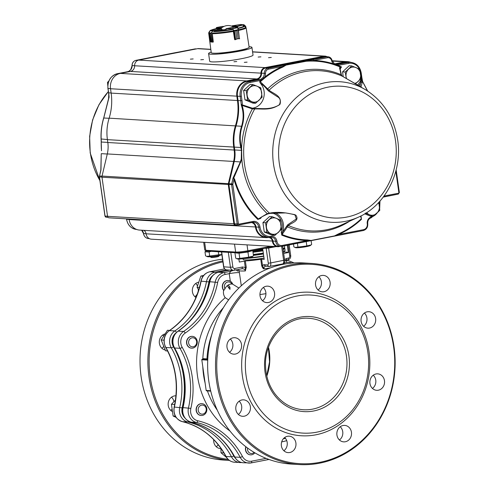<?xml version="1.0" encoding="UTF-8"?>
<svg xmlns="http://www.w3.org/2000/svg" width="489" height="489" viewBox="0 0 489 489"><rect width="100%" height="100%" fill="white"/><g stroke="black" fill="none" stroke-linecap="round" stroke-linejoin="round"><path stroke-width="0.73" d="M220.936 448.615A8.246 7.347 -86.6 0 1 220.533 448.602A8.246 7.347 -86.6 0 1 213.711 439.611M172 411.353A8.246 7.347 -86.6 0 1 168.424 401.885A8.246 7.347 -86.6 0 1 175.954 395.821M165.099 349.99A8.246 7.347 -86.6 0 1 159.304 342.337A8.246 7.347 -86.6 0 1 164.561 334.042M195.961 297.526A8.246 7.347 -86.6 0 1 192.428 289.085A8.246 7.347 -86.6 0 1 198.271 282.287M228.008 459.275A99.829 88.961 -86.6 0 1 149.151 364.238A99.829 88.961 -86.6 0 1 222.898 261.896M218.198 444.69A8.246 7.347 -86.6 0 1 216.272 446.732M171.529 397.172A8.246 7.347 -86.6 0 1 173.937 401.548M171.725 409.55A8.246 7.347 -86.6 0 1 170.74 410.412M162.684 335.032A8.246 7.347 -86.6 0 1 163.412 335.815M163.479 346.719A8.246 7.347 -86.6 0 1 161.896 348.272M195.71 283.479A8.246 7.347 -86.6 0 1 197.367 285.71M198.302 289.366A8.246 7.347 -86.6 0 1 194.922 296.713M211.077 251.309L209.121 252.055L204.97 251.811L205.997 250.985M204.97 251.811L205.539 255.796L206.639 256.364L209.689 256.04L209.121 252.055M218.308 251.737L218.748 254.812L209.689 256.04M221.853 254.561L218.748 254.812M221.878 254.702A7.531 0.764 171.9 0 1 214.359 256.309A7.531 0.764 171.9 0 1 207.409 256.67L206.639 256.364M219.292 255.454A4.774 0.483 171.9 0 1 214.86 256.419A4.774 0.483 171.9 0 1 210.337 256.731M219.42 255.429L218.724 256.34A3.857 0.391 171.9 0 1 214.977 257.232A3.857 0.391 171.9 0 1 211.132 257.422L210.209 256.737M253.657 250.447L262.746 249.029M252.819 251.01A17.897 1.809 -8.1 0 0 262.831 249.641M283.027 248.883A25.886 2.616 -8.1 0 0 283.907 248.443A25.886 2.616 -8.1 0 0 283.944 248.418M253.357 254.763A25.886 2.616 -8.1 0 0 263.363 253.375M263.4 253.644A25.886 2.616 171.9 0 1 253.394 255.032M284.519 247.923L284.531 248.027A25.886 2.616 171.9 0 1 283.064 249.158M264.036 258.088A16.718 1.687 171.9 0 1 243.119 259.414L243.021 258.718M270.668 267.801A23.356 2.359 171.9 0 1 264.029 268.932L262.514 265.6L263.724 264.708L265.594 266.199C264.439 266.438 263.919 267.349 264.029 268.932C263.204 268.803 262.422 267.721 261.664 265.668L262.514 265.6L261.609 259.219L260.759 259.286A23.356 2.359 -8.1 0 1 245.35 260.949L239.304 262.055L238.876 259.042M261.609 259.219L264.213 259.372L262.697 248.693M283.467 251.994A29.309 2.965 -8.1 0 1 288.327 252.55L283.675 253.455M245.35 260.949L246.26 267.33L245.35 270.943C244.977 269.396 243.846 268.663 241.957 268.748L242.104 268.73M238.504 269.433L239.127 270.82L241.297 285.772M278.638 264.708L278.43 265.386M288.327 252.55L287.294 245.276M278.382 264.757L278.217 265.441M277.954 265.509L277.941 264.842M239.427 272.642A7.329 0.74 171.9 0 0 229.237 273.657L230.704 271.303L233.479 270.307M234.359 270.221L241.957 268.748L242.532 266.994L245.282 267.459L245.35 270.943A23.356 2.359 -8.1 0 1 239.127 270.82L237.532 271.071L236.15 269.885M237.104 269.702L237.532 271.071L236.786 269.763M228.033 280.509A5.911 5.269 93.4 0 0 227.929 280.503L228.137 280.515A5.911 5.269 93.4 0 1 232.697 284.176L238.889 288.052M227.929 280.503A5.911 5.269 93.4 0 0 222.843 283.877A5.911 5.269 93.4 0 0 223.638 290.393L223.846 290.405A5.911 5.269 93.4 0 1 223.051 283.889A5.911 5.269 93.4 0 1 228.137 280.515M229.751 286.964A82.427 73.454 -86.6 0 0 228.522 287.636L229.971 289.372L230.007 287.41A8.246 7.347 93.4 0 0 228.088 285.081M223.638 290.393A8.246 7.347 93.4 0 0 225.221 297.673L228.62 299.861M245.845 446.732A5.911 5.269 93.4 0 0 250.362 454.831A5.911 5.269 93.4 0 0 250.46 454.831M201.841 403.676A5.911 5.269 93.4 0 0 201.737 403.669A5.911 5.269 93.4 0 0 200.557 403.749A5.911 5.269 93.4 0 0 196.12 409.923A5.911 5.269 93.4 0 0 201.034 415.479A5.911 5.269 93.4 0 0 201.138 415.479M192.263 336.359A5.911 5.269 93.4 0 0 192.159 336.353A5.911 5.269 93.4 0 0 186.847 340.32A5.911 5.269 93.4 0 0 188.711 347.086A5.911 5.269 93.4 0 0 191.456 348.156A5.911 5.269 93.4 0 0 191.56 348.162M228.522 287.636A8.246 7.347 93.4 0 0 227.214 285.723M169.652 330.393L167.452 330.264L161.217 339.989L165.545 350.79L167.635 351.016M164.017 340.161L161.217 339.989M167.58 350.913L165.545 350.79M195.105 337.434A5.911 5.269 93.4 0 0 192.366 336.365A5.911 5.269 93.4 0 0 187.055 340.332A5.911 5.269 93.4 0 0 188.919 347.098A5.911 5.269 93.4 0 0 191.664 348.168A5.911 5.269 93.4 0 0 196.969 344.201A5.911 5.269 93.4 0 0 195.105 337.434M190.258 346.016A4.542 4.046 93.4 0 0 196.657 342.716A4.542 4.046 93.4 0 0 190.985 338.186A4.542 4.046 93.4 0 0 190.258 346.016M175.453 400.106L171.443 404.275L173.112 416.005L176.126 417.404M174.707 404.47L171.443 404.275M175.331 416.139L173.112 416.005M200.765 403.761A5.911 5.269 93.4 0 0 196.327 409.935A5.911 5.269 93.4 0 0 201.242 415.491A5.911 5.269 93.4 0 0 202.422 415.412A5.911 5.269 93.4 0 0 206.859 409.238A5.911 5.269 93.4 0 0 201.945 403.682A5.911 5.269 93.4 0 0 200.765 403.761M202.849 414.091A4.542 4.046 93.4 0 0 205.356 406.714A4.542 4.046 93.4 0 0 198.436 408.058A4.542 4.046 93.4 0 0 202.849 414.091M220.949 448.358L220.985 452.728L226.462 457.404M223.901 452.906L220.985 452.728M246.01 446.86A5.911 5.269 93.4 0 0 250.564 454.843A5.911 5.269 93.4 0 0 254.842 452.82M247.593 448.046A4.542 4.046 93.4 0 0 249.439 452.887A4.542 4.046 93.4 0 0 254.146 452.404M203.668 275.429L200.863 276.071L197.067 287.245L198.705 290.008M203.063 276.206L200.863 276.071M199.469 287.385L197.067 287.245M232.697 284.176L231.853 284.017A4.542 4.046 93.4 0 0 226.291 282.618A4.542 4.046 93.4 0 0 224.958 288.871L223.846 290.405M231.988 284.023L231.853 284.017A8.246 7.347 93.4 0 0 224.958 288.871M316.676 432.19A69.151 61.62 -86.6 0 1 249.414 340.246A69.151 61.62 -86.6 0 1 354.861 319.806A69.151 61.62 -86.6 0 1 316.676 432.19M330.093 282.202A8.246 7.347 93.4 0 0 323.327 275.386A8.246 7.347 93.4 0 0 315.503 283.174A8.246 7.347 93.4 0 0 322.349 291.841A8.246 7.347 93.4 0 0 330.093 282.202M375.625 318.528A8.246 7.347 93.4 0 0 368.859 311.707A8.246 7.347 93.4 0 0 361.035 319.5A8.246 7.347 93.4 0 0 367.881 328.168A8.246 7.347 93.4 0 0 375.625 318.528M384.47 380.668A8.246 7.347 93.4 0 0 377.704 373.847A8.246 7.347 93.4 0 0 369.88 381.64A8.246 7.347 93.4 0 0 376.719 390.308A8.246 7.347 93.4 0 0 384.47 380.668M351.444 432.221A8.246 7.347 93.4 0 0 344.678 425.399A8.246 7.347 93.4 0 0 336.854 433.193A8.246 7.347 93.4 0 0 343.7 441.86A8.246 7.347 93.4 0 0 351.444 432.221M295.9 442.991A8.246 7.347 93.4 0 0 289.133 436.17A8.246 7.347 93.4 0 0 281.309 443.963A8.246 7.347 93.4 0 0 288.149 452.625A8.246 7.347 93.4 0 0 295.9 442.991M250.368 406.665A8.246 7.347 93.4 0 0 243.601 399.843A8.246 7.347 93.4 0 0 235.777 407.637A8.246 7.347 93.4 0 0 242.623 416.304A8.246 7.347 93.4 0 0 250.368 406.665M241.523 344.525A8.246 7.347 93.4 0 0 234.757 337.703A8.246 7.347 93.4 0 0 226.933 345.497A8.246 7.347 93.4 0 0 233.779 354.164A8.246 7.347 93.4 0 0 241.523 344.525M274.549 292.972A8.246 7.347 93.4 0 0 267.783 286.151A8.246 7.347 93.4 0 0 259.959 293.944A8.246 7.347 93.4 0 0 266.805 302.612A8.246 7.347 93.4 0 0 274.549 292.972M319.733 462.337A99.829 88.961 -86.6 0 1 222.623 329.598A99.829 88.961 -86.6 0 1 374.861 300.081A99.829 88.961 -86.6 0 1 319.733 462.337M369.042 351.732A71.895 64.071 -86.6 0 1 315.821 434.819A71.895 64.071 -86.6 0 1 242.44 376.279A71.895 64.071 -86.6 0 1 295.662 293.192A71.895 64.071 -86.6 0 1 369.042 351.732M318.877 276.731A8.246 7.347 -86.6 0 1 321.383 281.688A8.246 7.347 -86.6 0 1 318.088 289.971M364.409 313.058A8.246 7.347 -86.6 0 1 366.915 318.009A8.246 7.347 -86.6 0 1 363.62 326.297M373.248 375.197A8.246 7.347 -86.6 0 1 375.76 380.149A8.246 7.347 -86.6 0 1 372.459 388.437M340.228 426.75A8.246 7.347 -86.6 0 1 342.734 431.708A8.246 7.347 -86.6 0 1 339.439 439.99M284.677 437.521A8.246 7.347 -86.6 0 1 287.19 442.472A8.246 7.347 -86.6 0 1 283.895 450.76M239.152 401.194A8.246 7.347 -86.6 0 1 241.658 406.151A8.246 7.347 -86.6 0 1 238.363 414.434M230.307 339.054A8.246 7.347 -86.6 0 1 232.813 344.011A8.246 7.347 -86.6 0 1 229.518 352.294M263.327 287.501A8.246 7.347 -86.6 0 1 265.839 292.453A8.246 7.347 -86.6 0 1 262.544 300.741M265.93 293.681L259.94 294.561M206.541 390.827L210.722 391.078L206.633 390.821A0.458 0.41 -86.6 0 1 206.169 390.448L201.804 359.776A0.458 0.41 -86.6 0 1 202.14 359.25L202.898 359.103A0.458 0.41 93.4 0 0 203.241 358.669L206.975 358.889A76.932 68.558 -86.6 0 1 211.713 334.788M210.735 391.127L207.837 390.955A0.458 0.41 93.4 0 0 207.819 390.9M284.543 259.525L286.646 258.443L286.071 260.197L287.893 259.855A1.834 0.813 79 0 1 287.801 259.861L286.248 260.16M299.335 464.55L291.456 464.079A100.746 89.78 -86.6 0 1 207.825 358.174A100.746 89.78 -86.6 0 1 303.431 262.941L311.31 263.412A100.746 89.78 -86.6 0 1 395.051 358.015A100.746 89.78 -86.6 0 1 319.445 463.211A100.746 89.78 -86.6 0 1 299.335 464.55A100.746 89.78 -86.6 0 1 215.704 358.645A100.746 89.78 -86.6 0 1 311.31 263.412M229.335 460.381L223.834 460.057A100.746 89.78 -86.6 0 1 140.007 361.603A100.746 89.78 -86.6 0 1 222.519 259.231M229.274 460.345A100.746 89.78 -86.6 0 1 147.947 365.02A100.746 89.78 -86.6 0 1 222.758 260.888M235.655 252.77L239.048 253.216L243.491 252.617A7.787 0.789 171.9 0 1 237.012 253.1A7.787 0.789 171.9 0 1 236.163 252.868L236.15 252.801M251.383 250.888A7.787 0.789 171.9 0 1 250.35 251.285A7.787 0.789 171.9 0 1 243.491 252.617L247.941 252.012L252.208 250.729M234.977 252.978L235.716 258.155L237.299 258.913A7.628 0.77 171.9 0 0 240.625 258.956A7.628 0.77 171.9 0 0 252.171 256.798L253.498 255.741L252.764 250.619M252.935 256.205L248.675 257.19L247.941 252.012M248.675 257.19L239.787 258.4L239.048 253.216M236.792 258.718L239.787 258.4M293.473 244.078L293.877 246.884L295.46 247.642A7.628 0.77 171.9 0 0 298.785 247.678A7.628 0.77 171.9 0 0 310.332 245.521L311.658 244.463L311.114 240.661M311.096 244.928L306.835 245.918L306.224 241.603M306.835 245.918L297.948 247.122L297.404 243.314M294.953 247.44L297.948 247.122M217.275 29.206L216.688 28.827L221.749 29.132L222.092 29.499L221.731 29.34L221.829 30.061L222.202 29.957M222.092 29.499L222.159 29.994M208.925 33.032L209.512 33.558L208.907 32.946M208.907 33.13L210.142 41.828L212.318 42.121M210.869 33.148L210.184 33.594L211.156 33.087L212.104 41.95L213.277 42.036A19.01 1.919 171.9 0 1 213.173 42.036M211.34 41.718L212.177 42.078L211.334 41.718L210.178 33.594L211.34 41.718L210.667 41.675L209.512 33.558L210.184 33.594M208.95 32.794L211.156 33.087M213.296 41.846L212.281 33.356M210.459 30.324L210.032 30.697L212.831 30.972L211.291 32.983L212.568 42.127L213.277 42.017L212.177 42.078M211.132 32.861L212.831 30.972M222.208 29.97L221.835 29.126L216.78 28.82L210.496 30.318L213.271 30.483L221.749 29.132M210.001 30.752L208.974 32.732M234.011 30.624L235.753 30.838L233.876 30.55L231.957 28.674L225.918 28.882L235.918 26.754L235.533 27.243L235.955 26.754L226.028 28.674L232.532 28.717L237.672 27.72L237.477 27.408L238.363 29.627M226.052 28.674L226.01 29.86M233.296 31.088L234.641 39.548L235.178 39.53L236.902 38.961L235.747 30.844L237.055 30.587L238.253 29.67L237.061 30.587L238.216 38.704L239.659 38.655L238.21 38.704L237.061 30.587M238.375 29.676L239.427 38.814L238.394 29.768M235.747 30.844L236.908 38.961L235.325 39.676L235.631 39.413L234.384 30.618M235.27 39.682L234.793 39.695L235.301 39.682L233.876 30.55L238.375 29.646L237.807 27.812M232.361 28.869L234.048 30.391M231.957 28.674L237.477 27.408L235.918 26.754M238.174 29.878L239.451 38.674M238.241 29.578L237.575 27.421L235.955 26.754M245.704 27.054L245.68 26.284L243.644 24.805L236.865 26.638L237.324 26.113L232.226 25.813L232.012 26.351M243.644 24.805L240.686 24.462L232.214 25.813L231.951 26.278M241.37 24.621L244.029 24.774M244.06 24.921L245.68 26.284L245.869 27.207M222.379 27.353L218.033 28.191L218.546 28.613L217.856 28.399L217.929 28.894M221.975 26.485L216.511 27.537L216.266 28.6L216.297 27.916M216.511 27.537L217.898 28.405M216.303 27.83L221.872 26.492L224.048 26.412L221.939 26.485M238.021 28.49A17.439 1.76 171.9 0 0 244.311 26.015L246.144 27.787L249.139 47.237A19.144 1.932 171.9 0 1 230.466 51.852A19.144 1.932 171.9 0 1 211.242 52.629L208.687 33.118L208.937 32.256A18.649 1.883 171.9 0 0 209.005 32.641M222.189 29.853A9.157 0.923 -8.1 0 0 225.949 29.468M231.499 29.413A16.791 1.699 171.9 0 1 214.231 31.272L221.835 30.061M219.121 28.961L220.074 28.778A9.157 0.923 -8.1 0 0 219.378 28.979M236.768 27.078L237.636 26.999M364.776 213.821L370.564 216.217L373.217 216.37L379.806 210.276L378.792 202.385M365.295 213.094L373.217 216.37M378.443 202.758A8.246 7.347 93.4 0 1 379.354 205.606A8.246 7.347 -86.6 0 1 376.726 213.338A8.246 7.347 -86.6 0 1 369.464 214.744A8.246 7.347 -86.6 0 1 366.658 212.636M274.842 235.447L281.432 229.353L280.093 219.977L276.346 218.351L272.171 216.694L265.582 222.788L266.915 232.165L274.842 235.447L272.19 235.288L264.262 232.006L266.915 232.165M264.262 232.006L262.929 222.629L265.582 222.788M262.929 222.629L269.518 216.535L272.171 216.694M271.089 233.815A8.246 7.347 -86.6 0 1 266.456 227.489A8.246 7.347 -86.6 0 1 269.084 219.757A8.246 7.347 -86.6 0 1 276.346 218.351A8.246 7.347 93.4 0 1 280.973 224.677A8.246 7.347 -86.6 0 1 278.345 232.409A8.246 7.347 -86.6 0 1 271.089 233.815M355.564 83.76L361.065 78.57L359.733 69.194L351.805 65.917L345.216 72.011L346.31 78.484M343.26 76.742L342.563 71.852L345.216 72.011M342.563 71.852L349.152 65.758L351.805 65.917M346.591 78.643A8.246 7.347 -86.6 0 1 346.09 76.712A8.246 7.347 -86.6 0 1 348.718 68.973A8.246 7.347 -86.6 0 1 355.98 67.568A8.246 7.347 93.4 0 1 360.607 73.894A8.246 7.347 -86.6 0 1 357.979 81.632A8.246 7.347 -86.6 0 1 354.849 83.344M255.533 103.289L262.122 97.195L260.79 87.824L257.037 86.192L252.868 84.542L246.273 90.636L247.611 100.013L255.533 103.289L252.88 103.13L244.958 99.854L247.611 100.013M244.958 99.854L243.62 90.477L246.273 90.636M243.62 90.477L250.215 84.383L252.868 84.542M251.78 101.663A8.246 7.347 -86.6 0 1 247.153 95.337A8.246 7.347 -86.6 0 1 249.781 87.598A8.246 7.347 -86.6 0 1 257.037 86.192A8.246 7.347 93.4 0 1 261.67 92.519A8.246 7.347 -86.6 0 1 259.042 100.257A8.246 7.347 -86.6 0 1 251.78 101.663M108.369 82.427L107.513 82.372L108.894 80.954M107.8 85.746L107.513 82.372M270.093 237.312A5.037 4.487 -86.6 0 1 273.021 241.266A5.954 5.306 93.4 0 0 277.917 246.254L280.613 246.413A5.954 5.306 93.4 0 0 281.805 246.334A0.917 0.403 79 0 0 281.847 246.328L363.29 230.539A0.917 0.403 -101 0 0 363.535 229.665L338.376 234.543A0.917 0.379 66.7 0 1 338.296 233.95L334.513 235.912L311.065 240.454L307.392 239.94A89.487 79.744 -86.6 0 1 282.104 234.524L282.391 232.385L287.697 224.787L296.316 218.962L294.849 214.634L285.735 212.917L270.221 213.338A0.917 0.703 -95.7 0 1 269.506 213.186C276.713 211.633 285.484 212.269 295.808 215.093C300.008 220.894 292.055 222.587 288.296 225.496L282.104 234.524A0.917 0.397 112.4 0 0 281.78 235.123A90.135 80.318 93.4 0 0 307.245 240.576A0.917 0.416 91.7 0 1 307.392 239.94M280.136 246.383L278.962 246.609A6.412 5.715 -86.6 0 1 277.685 246.694A6.412 5.715 -86.6 0 1 272.41 241.328A4.578 4.083 93.4 0 0 268.644 237.489A4.578 4.083 93.4 0 0 267.923 237.52A12.732 11.345 -86.6 0 1 265.918 237.599A12.732 11.345 -86.6 0 1 255.466 227.067A5.495 4.896 93.4 0 0 251.407 222.568M193.167 58.937L190.392 59.157L193.167 58.937M203.54 59.554L200.765 59.774L203.54 59.554M236.731 61.528L233.956 61.748L236.731 61.528M247.098 62.146L244.323 62.366L247.098 62.146M271.291 57.457L268.516 57.678L271.291 57.457M260.918 56.84L258.143 57.06L260.918 56.84M143.687 230.325A4.578 4.083 -86.6 0 1 146.089 233.809A6.412 5.715 93.4 0 0 151.358 239.176L277.685 246.694M108.784 94.725L108.662 98.533M101.296 153.962A0.917 0.361 3.5 0 1 101.241 153.833L100.966 169.976L99.53 176.016L102.018 176.162M108.521 99.218L108.772 94.628M360.589 216.138L361.469 219.298L360.998 216.12A0.917 0.318 -42.8 0 0 360.925 216.205M360.069 86.394L360.882 79.621L361.787 81.162L362.538 81.565L367.526 90.972M331.585 60.599L332.055 60.343L334.384 63.723A0.917 0.367 -56.4 0 0 334.299 63.698L334.384 63.723A0.917 0.367 -56.4 0 1 334.384 64.316L333.461 63.845A90.135 80.318 93.4 0 0 313.596 60.44L306.083 61.278A0.917 0.483 -101.7 0 0 305.692 60.997L313.052 59.511A0.917 0.403 79 0 1 313.596 60.44L327.483 57.745A4.12 3.674 -86.6 0 1 331.585 60.599A6.87 6.119 93.4 0 0 333.461 63.845A0.917 0.403 -72.2 0 0 333.412 64.469L337.838 66.046A89.487 79.744 -86.6 0 1 340.051 66.956L341.524 66.956L339.989 68.497A0.917 0.691 -2 0 1 339.989 68.503L341.45 74.958L342.355 76.223A0.917 0.776 -60.2 0 1 342.416 76.266M260.289 83.167L259.708 81.406L260.362 81.749L269.048 90.239C273.73 93.961 282.232 95.765 280.02 104.267C270.533 110.954 262.556 108.57 254.677 108.974L252.348 108.894L242.098 105.416A0.917 0.33 -59.9 0 1 242.575 104.939L243.32 105.294C246.389 106.895 249.506 107.898 252.672 108.301L255.307 108.521C262.837 108.362 270.276 109.994 279.262 104.939C281.126 100.936 280.38 98.124 277.031 96.498L268.669 91.095L267.092 89.499C265.411 87.158 263.143 85.043 260.289 83.167A14.517 12.934 -86.6 0 1 263.437 98.595A14.517 12.934 -86.6 0 1 252.055 108.216M311.065 240.454L310.973 240.472A0.917 0.654 -166 0 1 311.065 240.454L307.245 240.576L282.086 245.454A5.037 4.487 -86.6 0 1 276.939 241.303A5.954 5.306 93.4 0 0 271.108 236.358A11.357 10.122 -86.6 0 1 259.995 227.03A6.87 6.119 93.4 0 0 252.984 221.438L238.87 224.17A0.458 0.41 -86.6 0 1 238.4 223.797L232.837 184.701A1.375 1.222 -86.6 0 1 232.862 184.127L233.974 179.445L234.641 179.249L233.779 177.972L241.823 159.328L241.578 148.509A81.461 72.592 -86.6 0 1 252.348 108.894L252.66 108.301L255.307 108.521A0.917 0.691 -86.9 0 0 254.677 108.974A80.208 71.473 -86.6 0 0 269.506 213.186L267.257 213.632A81.461 72.592 -86.6 0 1 241.823 159.328L241.291 159.108L241.444 150.367L234.757 149.97A27.934 24.89 -86.6 0 1 234.219 161.572L228.962 183.717A2.292 2.042 93.4 0 0 228.919 184.671L234.488 223.766A1.375 1.222 93.4 0 0 235.612 224.903L238.308 225.068A1.375 1.222 93.4 0 0 238.583 225.05A0.917 0.403 79 0 0 238.632 225.044L252.74 222.312A0.917 0.403 79 0 1 252.697 222.312L238.675 225.032M361.016 86.969L342.288 76.192L341.108 74.713L339.574 67.953A0.917 0.691 -2 0 1 339.989 68.497M211.169 52.109A21.889 2.213 -8.1 0 0 208.595 53.558L209.689 61.229A21.889 2.213 -8.1 0 0 212.085 61.883A21.889 2.213 -8.1 0 0 236.609 59.572A21.889 2.213 -8.1 0 0 253.033 55.061L251.939 47.39A21.889 2.213 -8.1 0 0 249.06 46.718M208.595 53.558A21.889 2.213 -8.1 0 0 210.997 54.212A21.889 2.213 -8.1 0 0 235.521 51.901A21.889 2.213 -8.1 0 0 251.939 47.39M219.103 53.081L221.615 53.228L221.566 52.891M241.951 104.946L242.067 104.909A89.756 79.982 93.4 0 0 241.988 105.062L241.224 104.982L241.884 104.567L241.951 104.946M240.851 162.269L240.331 161.938L233.094 177.843L233.974 179.445A90.135 80.318 93.4 0 0 257.831 219.433A0.917 0.33 -46.3 0 1 258.326 218.95L267.257 213.632L267.648 213.974L270.02 213.4L285.704 212.917M340.313 67.904A0.917 0.764 59.7 0 0 340.051 66.956L339.574 67.953M333.412 64.469A89.487 79.744 -86.6 0 0 306.083 61.278L286.108 65.092L282.789 67.079A0.917 0.379 -113.3 0 1 282.471 66.473L286.016 65.11L285.765 64.799L286.108 65.092A0.917 0.52 153.2 0 1 286.016 65.11M241.884 104.567L242.355 103.674A52.665 46.932 93.4 0 0 242 100.587L241.377 96.223A11.907 10.611 -86.6 0 1 250.191 82.464L260.331 80.496A6.87 6.119 93.4 0 0 260.839 80.373A0.917 0.312 -131.8 0 0 261.309 80.881L265.062 77.72A89.487 79.744 -86.6 0 1 282.789 67.079M241.988 105.062L242.098 105.416C244.249 112.109 244.256 119.072 242.122 126.296C239.928 133.173 239.653 140.178 241.303 147.323L240.771 147.489A90.636 40.092 79 0 1 241.046 148.668L241.444 150.367L241.902 150.221M241.046 148.668L241.578 148.509A91.846 40.043 -100.9 0 0 241.303 147.323M242.355 103.674L242.067 104.909M360.913 81.363A0.917 0.342 155.5 0 1 361.787 81.162L362.141 82.708L361.035 86.981M334.421 64.75A0.917 0.471 -76.1 0 1 334.384 64.316L337.917 65.428A0.917 0.397 -68.6 0 0 337.838 66.046M359.928 70.116A11.907 10.611 -86.6 0 1 360.723 73.087L361.34 77.445A52.665 46.932 93.4 0 0 361.86 80.502A0.917 0.336 -47.4 0 0 361.634 80.93L360.894 81.107M281.89 246.315L334.513 235.912A0.917 0.611 20.4 0 1 334.592 235.894L338.376 234.543A90.135 80.318 93.4 0 0 361.469 219.298M252.526 222.348A5.954 5.306 -86.6 0 1 256.077 227A12.274 10.935 93.4 0 0 266.15 237.153L268.846 237.318A12.274 10.935 93.4 0 0 270.784 237.238A0.917 0.41 82.1 0 0 270.82 237.238L271.572 237.208A5.037 4.487 -86.6 0 1 275.717 241.425A5.954 5.306 93.4 0 0 280.613 246.413L281.847 246.328A0.917 0.403 79 0 0 282.086 245.454M237.373 225.013L235.747 225.325A1.834 1.632 -86.6 0 1 233.876 223.834L228.308 184.738A2.751 2.451 -86.6 0 1 228.363 183.595L233.62 161.449L240.331 161.938L241.291 159.108M327.483 57.745A0.917 0.403 -101 0 0 326.939 56.816A5.037 4.487 93.4 0 1 327.942 56.755C330.026 56.999 331.401 58.197 332.055 60.343L331.958 60.306A5.037 4.487 93.4 0 0 327.942 56.755L325.246 56.59A5.037 4.487 93.4 0 0 324.244 56.657L265.344 68.075A5.037 4.487 93.4 0 0 261.56 73.271A5.954 5.306 -86.6 0 1 257.092 79.407L246.951 81.376A12.824 11.424 93.4 0 0 237.458 96.192L238.082 100.557A51.748 46.113 -86.6 0 1 236.053 125.844A43.503 38.765 93.4 0 0 234.347 147.103L234.757 149.97L234.145 150.037L233.736 147.171A43.961 39.175 -86.6 0 1 235.46 125.685A51.29 45.703 93.4 0 0 237.471 100.624L236.847 96.26A13.282 11.834 -86.6 0 1 246.676 80.911L256.817 78.949A5.495 4.896 93.4 0 0 260.943 73.283A5.495 4.896 -86.6 0 1 265.069 67.61L323.969 56.192A5.495 4.896 -86.6 0 1 325.069 56.119A5.495 4.896 -86.6 0 1 326.994 56.693M259.708 81.406A90.135 80.318 93.4 0 1 260.839 80.373L261.719 79.786A0.917 0.367 -116.7 0 0 261.071 79.132L262.978 77.525L263.846 77.989L264.616 77.189A0.917 0.324 -128.4 0 0 265.062 77.72M305.692 60.997L268.039 68.24L265.344 68.075L265.069 67.61L138.748 60.092A5.495 4.896 93.4 0 0 134.622 65.758A5.495 4.896 -86.6 0 1 130.496 71.425L120.355 73.393A13.282 11.834 93.4 0 0 110.526 88.741L111.144 93.099A51.29 45.703 -86.6 0 1 109.139 118.167A43.961 39.175 93.4 0 0 107.415 139.652L107.818 142.513A27.476 24.487 -86.6 0 1 107.299 153.931L102.042 176.077A2.751 2.451 93.4 0 0 101.987 177.214L107.549 216.315A1.834 1.632 93.4 0 0 109.053 217.831L235.38 225.35M360.723 73.087L361.212 72.934C359.947 66.626 356.402 63.081 350.582 62.292L347.887 62.134A12.824 11.424 93.4 0 0 345.332 62.305L335.387 64.23M107.415 139.652L240.771 147.489C239.103 140.245 239.378 133.142 241.603 126.174C243.754 118.809 243.626 111.743 241.224 104.982L241.224 104.982A51.748 46.113 -86.6 0 0 240.777 100.716L111.144 93.099M257.831 219.433L260.551 218.442L260.234 218.1M272.575 213.167A13.6 12.121 -86.6 0 1 281.236 231.988L281.78 235.123M243.32 105.294L242.575 104.939A0.795 0.709 93.4 0 0 241.817 105.538M336.829 65.605A0.917 0.324 -65.2 0 1 336.89 65.214A0.917 0.416 -84.8 0 0 336.554 64.499A0.917 0.416 -84.8 0 0 336.548 64.499A5.954 5.306 -86.6 0 0 336.701 64.511L336.554 64.499M357.52 84.89A12.824 11.424 -86.6 0 0 360.882 79.621A90.135 80.318 93.4 0 1 361.86 80.502L362.41 81.198A0.917 0.801 -98.8 0 0 362.538 81.565M232.862 184.127L231.658 183.876L233.094 177.843L233.779 177.972L233.663 178.302M262.098 80.098A0.917 0.355 -137.3 0 1 261.719 79.786L263.846 77.989L264.139 78.374M267.092 89.499A0.917 0.44 145.3 0 1 267.801 88.747A81.461 72.592 -86.6 0 1 341.108 74.713A0.917 0.538 -21.6 0 1 341.45 74.958M268.669 91.095A0.917 0.764 118.8 0 1 269.048 90.239A80.208 71.473 -86.6 0 1 342.288 76.192A0.917 0.776 -60.2 0 1 342.355 76.223L366.114 90.086C383.015 100.936 393.431 116.95 397.374 138.124C403.297 170.025 386.243 205.044 358.553 217.11A70.416 62.751 -86.6 0 1 273.498 164.023A70.416 62.751 -86.6 0 1 299.549 94.842A70.416 62.751 -86.6 0 1 366.114 90.086M362.141 82.708A0.917 0.721 -176.4 0 0 360.796 82.684A13.741 12.243 93.4 0 1 358.565 85.502M338.296 233.95A89.487 79.744 -86.6 0 0 361.224 218.815L361.279 217.623M252.66 108.301L243.057 105.104M261.309 80.881A89.487 79.744 -86.6 0 0 260.362 81.749A0.917 0.336 122.2 0 0 259.903 82.537M234.641 179.249A89.487 79.744 -86.6 0 0 258.326 218.95L259.726 218.51M267.703 213.925L267.648 213.974C262.605 216.327 259.959 217.849 259.696 218.534L259.745 218.491M287.697 224.787A0.917 0.813 62.5 0 0 288.296 225.496A80.208 71.473 -86.6 0 0 341.438 224.952L358.553 217.11M281.236 231.988L282.391 232.385A14.517 12.934 93.4 0 0 275.331 212.978M286.56 226.279A0.917 0.575 22.2 0 0 287.459 226.872A81.461 72.592 -86.6 0 0 349.745 221.144M130.734 69.805L128.937 71.266A5.954 5.306 -86.6 0 1 127.653 71.706L117.519 73.668A12.824 11.424 93.4 0 0 108.026 88.491L108.644 92.849A51.748 46.113 -86.6 0 1 109.09 97.115L103.76 117.971C101.706 124.946 100.85 132.018 101.18 139.176A90.636 40.092 -101 0 0 101.241 140.343L101.327 142.024L107.806 142.415M173.014 53.118A0.917 0.324 79.7 0 1 173.051 53.105A0.917 0.324 79.7 0 1 173.082 53.105L135.911 60.373L137.617 60.471M194.72 48.967A0.917 0.403 79 0 1 194.763 48.955L195.814 48.888A5.037 4.487 93.4 0 0 194.805 48.955L180.924 51.645A0.917 0.403 -101 0 0 180.875 51.651A0.917 0.403 -101 0 0 180.832 51.663M99.511 176.083L100.832 170.007L101.247 153.833A0.917 0.361 3.5 0 1 101.37 153.662L107.274 154.017M101.394 149.286A80.208 71.473 -86.6 0 1 101.217 141.896L101.486 150.789M132.128 65.526L130.734 69.689L128.851 71.278L127.611 71.706A0.917 0.403 79 0 1 127.653 71.706L128.729 71.767M135.863 60.373A0.917 0.403 79 0 1 135.911 60.373A5.037 4.487 93.4 0 0 132.128 65.569L132.024 65.55C132.128 62.806 133.405 61.082 135.863 60.373L194.763 48.955A0.917 0.403 79 0 1 194.805 48.955L195.881 49.016M210.808 49.322L198.742 48.6A5.495 4.896 93.4 0 0 197.648 48.674L138.748 60.092M334.598 63.857A5.495 4.896 93.4 0 0 334.916 63.808L345.057 61.84A13.282 11.834 -86.6 0 1 347.71 61.663A13.282 11.834 -86.6 0 1 350.76 62.305M107.299 153.931L233.62 161.449A27.476 24.487 93.4 0 0 234.145 150.037L107.818 142.513M129.041 219.023A5.495 4.896 -86.6 0 1 129.139 219.543A12.732 11.345 93.4 0 0 139.591 230.081L265.918 237.599M221.615 53.228A17.402 1.76 -8.1 0 0 247.251 48.38M247.024 244.873L247.862 250.741A0.917 0.403 -101 0 1 247.617 251.615C242.947 252.471 239.213 252.868 236.401 252.813A0.917 0.819 -86.6 0 0 236.584 252.801A8.246 0.831 171.9 0 0 247.575 251.621A0.917 0.403 -101 0 0 247.617 251.615L274.097 246.48L247.666 251.603M262.941 250.441A25.734 2.598 171.9 0 1 252.935 251.829M282.673 246.389A26.1 2.641 -8.1 0 0 283.479 246.016M252.996 252.226A26.1 2.641 -8.1 0 0 263.003 250.839M263.32 253.07A26.1 2.641 171.9 0 1 253.314 254.457M284.439 245.826L284.659 247.397A26.1 2.641 171.9 0 1 282.99 248.614M283.119 249.543A26.1 2.641 -8.1 0 0 284.794 248.326L284.537 247.892M253.443 255.386A26.1 2.641 -8.1 0 0 263.449 253.999M263.73 255.979A26.1 2.641 171.9 0 1 247.886 257.984M284.794 248.326L285.075 250.313A26.1 2.641 171.9 0 1 283.406 251.529M283.443 251.786A25.734 2.598 -8.1 0 0 284.763 250.808M243.889 258.614A25.734 2.598 -8.1 0 0 263.779 256.303L243.84 258.62M261.664 265.668L260.759 259.286M265.032 248.241L266.181 248.308L268.296 263.192A1.834 0.813 -101 0 1 267.727 264.946L263.724 264.708M268.296 263.192L270.741 262.929L268.62 248.045L266.181 248.308A0.917 0.819 93.4 0 0 266.095 248.033M276.071 246.603L268.62 248.045A0.917 0.403 79 0 1 268.62 247.544M282.642 246.175L284.629 260.124L270.741 262.929A3.661 1.62 -101 0 1 269.775 266.426A3.661 1.62 -101 0 1 269.592 266.438A1.834 1.632 93.4 0 1 269.231 266.462L282.679 263.926A3.661 1.62 -101 0 0 283.644 260.429L281.64 246.364M282.495 263.938A3.661 1.62 -101 0 0 282.679 263.926C284.384 263.308 285.032 262.037 284.629 260.124M267.727 264.946A1.834 1.632 93.4 0 0 269.231 266.462L265.405 266.218M234.579 456.922A1.834 0.471 -27.9 0 0 234.793 457.013A11.999 10.691 -86.6 0 0 243.302 462.765C239.469 462.411 236.566 460.461 234.579 456.922C224.427 438.462 209.922 426.879 191.065 422.166C184.573 419.843 181.835 414.99 182.862 407.6C187.44 386.249 184.61 366.347 174.377 347.893C171.364 341.285 172.562 335.717 177.978 331.175C194.573 319.555 205.123 303.064 209.64 281.707C210.845 276.615 213.803 273.479 218.516 272.287A1.834 0.813 79 0 1 218.607 272.281L229.897 270.093M230.307 281.187L229.237 273.657L225.087 274.457A10.165 9.059 93.4 0 0 217.66 282.428A77.482 69.047 -86.6 0 1 185.221 333.064A10.165 9.059 93.4 0 0 182.183 347.349A77.482 69.047 -86.6 0 1 190.869 408.382A10.165 9.059 93.4 0 0 197.703 420.754A77.482 69.047 -86.6 0 1 242.422 456.433A1.834 0.471 152.1 0 1 240.185 457.331L234.793 457.013A75.654 67.415 93.4 0 0 191.132 422.178A11.999 10.691 -86.6 0 1 183.069 407.581A75.654 67.415 93.4 0 0 174.585 347.985A11.999 10.691 -86.6 0 1 178.173 331.132A75.654 67.415 93.4 0 0 209.842 281.688A11.999 10.691 -86.6 0 1 218.607 272.281L223.999 272.605A11.999 10.691 93.4 0 0 215.233 282.012A75.654 67.415 -86.6 0 1 183.564 331.45A11.999 10.691 93.4 0 0 179.983 348.309A75.654 67.415 -86.6 0 1 188.461 407.899A11.999 10.691 93.4 0 0 196.523 422.496A75.654 67.415 -86.6 0 1 240.185 457.331A11.999 10.691 93.4 0 0 248.693 463.083A11.999 10.691 93.4 0 0 251.089 462.924A1.834 0.813 79 0 0 251.181 462.918L268.999 459.464M231.933 270.215A30.685 3.099 -8.1 0 0 230.704 271.303L223.999 272.605A1.834 0.813 -101 0 1 225.087 274.457M285.215 260.606L285.717 260.637L285.008 260.778M242.049 268.742L234.268 270.252A1.834 0.813 -101 0 1 234.176 270.258A3.661 3.264 -86.6 0 1 233.449 270.307L226.81 269.91A3.661 3.264 -86.6 0 1 223.803 266.878L221.682 251.994A0.917 0.819 93.4 0 0 221.676 251.939M226.81 269.91C225.032 269.665 223.962 268.632 223.601 266.823L230.441 267.275L228.32 252.391A0.917 0.819 93.4 0 0 228.314 252.336M223.601 266.823L221.48 251.939L228.944 252.373M242.532 266.994L234.751 268.504A1.834 0.813 -101 0 1 234.268 270.252L233.449 270.307A3.661 3.264 -86.6 0 1 230.441 267.275L232.88 267.012L230.814 252.483M234.751 268.504A1.834 1.632 -86.6 0 1 232.88 267.012M244.378 261.077L245.282 267.459L246.26 267.33M191.065 422.166A1.834 0.819 -77 0 0 191.132 422.178L196.523 422.496A1.834 0.819 103 0 0 197.703 420.754M182.862 407.6L190.869 408.382M174.377 347.893A1.834 0.495 -29.9 0 0 174.585 347.985L179.983 348.309A1.834 0.495 150.1 0 0 182.183 347.349M177.978 331.175A1.834 0.685 56 0 1 178.173 331.132L183.564 331.45A1.834 0.685 -124 0 1 185.221 333.064M209.64 281.707L217.66 282.428M286.725 440.644A81.516 72.641 -86.6 0 1 281.664 441.915M229.934 430.968A81.516 72.641 -86.6 0 1 225.221 297.673M242.422 456.433A10.165 9.059 93.4 0 0 251.658 461.17L266.114 458.37M291.774 263.1A10.165 9.059 93.4 0 0 286.805 262.495L284.109 263.015M212.562 275.741A10.165 9.059 93.4 0 0 208.95 281.908A77.482 69.047 -86.6 0 1 186.633 324.256M175.869 333.027A10.165 9.059 93.4 0 0 173.473 346.829A77.482 69.047 -86.6 0 1 182.159 407.863A10.165 9.059 93.4 0 0 184.756 417.808M225.881 443.957A77.482 69.047 -86.6 0 1 233.711 455.913A10.165 9.059 93.4 0 0 235.343 458.169M226.603 269.891L215.288 272.086A11.999 10.691 93.4 0 0 206.523 281.493A75.654 67.415 -86.6 0 1 174.854 330.931A11.999 10.691 93.4 0 0 171.266 347.789A75.654 67.415 -86.6 0 1 179.75 407.38A11.999 10.691 93.4 0 0 187.813 421.976A75.654 67.415 -86.6 0 1 231.474 456.812A11.999 10.691 93.4 0 0 239.983 462.57A11.999 10.691 93.4 0 0 241.633 462.521M216.144 273.058A1.834 0.813 -101 0 0 215.288 272.086L209.897 271.762L224.622 268.907M208.95 281.908L201.132 281.169A11.999 10.691 -86.6 0 1 209.897 271.762A1.834 0.813 79 0 0 209.805 271.768L224.61 268.901M176.443 332.422A1.834 0.685 -124 0 0 174.854 330.931L169.457 330.613A75.654 67.415 93.4 0 0 201.132 281.169L200.924 281.187C202.128 276.096 205.087 272.96 209.805 271.768M173.473 346.829A1.834 0.495 150.1 0 1 171.266 347.789L165.875 347.465A11.999 10.691 -86.6 0 1 169.457 330.613A1.834 0.685 56 0 0 169.261 330.662C185.857 319.036 196.413 302.544 200.924 281.187M182.159 407.863L174.359 407.062A75.654 67.415 93.4 0 0 165.875 347.465A1.834 0.495 -29.9 0 1 165.661 347.373C162.654 340.772 163.852 335.197 169.261 330.662M188.632 421.261A1.834 0.819 103 0 1 187.813 421.976L182.415 421.659A11.999 10.691 -86.6 0 1 174.359 407.062L174.151 407.086C178.729 385.729 175.899 365.827 165.661 347.373M233.711 455.913A1.834 0.471 152.1 0 1 231.474 456.812L226.083 456.494A75.654 67.415 93.4 0 0 182.415 421.659A1.834 0.819 -77 0 1 182.354 421.646C175.857 419.324 173.124 414.47 174.151 407.086M266.817 376.09A45.795 40.807 93.4 0 0 268.522 347.386M308.877 318.315A45.795 40.807 -86.6 0 1 346.475 356.212A45.795 40.807 -86.6 0 1 303.431 409.745C291.915 408.853 282.379 403.504 274.836 393.688C269.121 385.858 266.028 376.836 265.564 366.628C263.871 340.301 285.735 316.12 308.877 318.315M348.914 355.949A47.629 42.439 -86.6 0 1 291.799 408.767A47.629 42.439 -86.6 0 1 280.234 327.52A47.629 42.439 -86.6 0 1 348.914 355.949M207.782 358.932A75.172 7.598 171.9 0 1 206.975 358.889A0.458 0.41 -86.6 0 1 206.633 359.323L202.898 359.103M207.758 359.378A75.618 7.641 171.9 0 1 206.633 359.323M207.746 359.58L202.14 359.25M207.721 360.13L201.804 359.776M223.375 307.691A76.932 68.558 93.4 0 0 202.807 359.122M202.801 366.787A76.932 68.558 93.4 0 0 205.142 383.235M207.403 390.876A76.932 68.558 93.4 0 0 217.275 410.149M206.169 390.448L210.637 390.717M290.717 255.68L289.732 255.992A1.834 1.632 93.4 0 1 288.376 258.106A1.834 0.813 79 0 1 287.893 259.855C289.91 259.237 290.851 257.85 290.717 255.68L289.182 244.91M288.376 258.106L286.646 258.443M289.732 255.992L288.18 245.105M286.805 262.495A1.834 0.813 -101 0 0 285.717 260.637A11.999 10.691 93.4 0 1 288.113 260.478L294.121 262.929M251.267 462.894L268.974 459.458M251.658 461.17A1.834 0.813 79 0 1 251.181 462.918L243.302 462.765M234.586 462.246C230.759 461.891 227.856 459.941 225.869 456.402A1.834 0.471 -27.9 0 0 226.083 456.494A11.999 10.691 -86.6 0 0 234.586 462.246L241.652 462.527M204.653 242.348L205.777 250.282A9.157 0.923 171.9 0 1 204.775 250.007L203.675 242.293M234.518 244.127L235.649 252.055L205.777 250.282A0.917 0.819 -86.6 0 0 206.529 251.04L204.775 250.007M270.827 246.291L247.862 250.741A9.157 0.923 171.9 0 1 235.649 252.055A0.917 0.819 -86.6 0 0 236.401 252.813L206.529 251.04A0.917 0.819 -86.6 0 0 206.713 251.028M221.67 29.144L213.332 30.679M209.512 33.558L210.667 41.675M212.544 42.133L210.117 41.834L208.895 32.873L210.478 30.318L216.621 28.839M226.101 28.674L226.138 29.878M236.902 38.961L238.216 38.704M232.147 26.357L236.865 26.638L236.927 27.091M237.434 26.296L237.685 27.268M245.741 26.485L245.839 27.17M237.391 26.1L243.491 24.627M244.072 24.817L245.57 26.186M232.214 25.813L240.692 24.462M221.505 28.038L218.546 28.613L218.595 28.93M220.215 29.028L220.588 28.955M218.008 28.191L216.358 27.745M232.049 29.658A17.439 1.76 171.9 0 1 213.552 31.651M233.265 30.795A18.649 1.883 171.9 0 1 212.336 33.05M245.667 27.023A18.649 1.883 171.9 0 1 238.4 29.792M246.144 27.787A18.918 1.913 171.9 0 1 238.498 30.452M233.479 31.43A18.918 1.913 171.9 0 1 212.183 33.723M211.114 30.165A16.791 1.699 171.9 0 1 216.615 28.527M231.957 26.051L231.48 26.1A16.791 1.699 171.9 0 1 231.951 26.051M243.161 25.666A16.791 1.699 171.9 0 1 237.917 28.16M276.939 241.303L146.089 233.809M141.724 230.209A5.037 4.487 -86.6 0 1 143.589 233.559A5.954 5.306 93.4 0 0 148.485 238.546C145.722 238.161 144.053 236.493 143.485 233.534L146.07 233.711M99.897 180.52A70.416 62.751 -86.6 0 1 90.386 153.118A70.416 62.751 -86.6 0 1 108.369 91.59M340.051 69.456A12.824 11.424 -86.6 0 1 341.524 66.956A90.135 80.318 93.4 0 0 337.917 65.428A6.87 6.119 93.4 0 0 338.431 65.355L348.571 63.393A11.907 10.611 -86.6 0 1 359.458 69.071M371.157 217.782A0.917 0.397 -104 0 0 371.212 217.776A0.917 0.397 -104 0 0 371.402 216.908A5.954 5.306 93.4 0 0 367.257 223.797A5.037 4.487 -86.6 0 1 363.535 229.665M367.642 223.601L367.257 223.797M279.317 163.381A65.991 58.808 -86.6 0 1 358.455 90.19A65.991 58.808 -86.6 0 1 374.482 202.776A65.991 58.808 -86.6 0 1 279.317 163.381M270.851 237.232A5.037 4.487 -86.6 0 1 271.572 237.208M268.583 69.163L282.471 66.473A90.135 80.318 93.4 0 0 264.616 77.189A6.87 6.119 93.4 0 0 265.49 73.411A4.12 3.674 -86.6 0 1 268.583 69.163A0.917 0.403 -101 0 0 268.039 68.24A5.037 4.487 93.4 0 0 264.256 73.429A5.954 5.306 -86.6 0 1 262.978 77.525M334.36 236.144L363.248 230.545A0.917 0.403 -101 0 0 363.29 230.539C366.499 229.543 367.985 227.244 367.746 223.632C367.563 220.606 368.718 218.656 371.212 217.776L378.651 211.474M252.782 222.293A5.954 5.306 -86.6 0 1 253.883 222.232A5.954 5.306 -86.6 0 1 258.773 227.159L129.139 219.543M259.995 227.03L258.773 227.159A12.274 10.935 93.4 0 0 268.846 237.318L270.82 237.238A0.917 0.41 82.1 0 0 271.108 236.358M102.042 176.077L231.658 183.876A2.292 2.042 93.4 0 0 231.615 184.83L237.183 223.931L107.549 216.315M238.4 223.797L237.183 223.931A1.375 1.222 93.4 0 0 238.308 225.068L238.632 225.044A0.917 0.403 79 0 0 238.87 224.17M232.837 184.701L101.987 177.214M261.071 79.132A5.954 5.306 -86.6 0 1 259.787 79.573L249.647 81.535A12.824 11.424 93.4 0 0 240.154 96.357L110.526 88.741M241.377 96.223L240.154 96.357L240.777 100.716L242 100.587M250.191 82.464A0.917 0.403 -101 0 0 249.647 81.535L246.951 81.376L246.676 80.911L120.355 73.393M260.331 80.496A0.917 0.403 -101 0 0 259.787 79.573L257.092 79.407L256.817 78.949L130.496 71.425M265.49 73.411L134.622 65.758M252.587 51.944L323.969 56.192L324.244 56.657L326.939 56.816L313.052 59.511M350.582 62.292A12.824 11.424 93.4 0 0 348.027 62.464L337.887 64.432A5.954 5.306 -86.6 0 1 336.701 64.511M338.431 65.355A0.917 0.403 -101 0 0 337.887 64.432L335.558 64.291M348.571 63.393A0.917 0.403 -101 0 0 348.027 62.464L345.332 62.305L345.057 61.84L332.3 61.082M384.226 196.81L398.248 194.096A0.917 0.403 -101 0 0 398.297 194.09A0.917 0.403 -101 0 0 398.535 193.216L384.421 195.955A6.87 6.119 93.4 0 0 384.036 196.04M242.122 126.296L109.139 118.167M260.551 218.442A13.6 12.121 -86.6 0 1 261.566 217.116M379.33 201.804A6.87 6.119 93.4 0 0 379.336 203.889A11.357 10.122 -86.6 0 1 379.446 206.315M377.129 212.959A11.357 10.122 -86.6 0 1 373.59 216.065M372.991 216.358A11.357 10.122 -86.6 0 1 371.402 216.908M395.821 171.229L398.871 192.684A0.458 0.41 -86.6 0 1 398.535 193.216M379.727 203.711L379.336 203.889M384.134 196.829A0.917 0.403 -101 0 0 384.183 196.829A0.917 0.403 -101 0 0 384.421 195.955M399.262 192.507L398.871 192.684M361.34 77.445L361.836 77.293L361.212 72.934M252.984 221.438A0.917 0.403 79 0 1 252.74 222.312L253.883 222.232M126.565 218.87A5.954 5.306 -86.6 0 1 126.639 219.292L129.127 219.445M126.627 219.213L126.639 219.292A12.274 10.935 93.4 0 0 136.608 229.445M99.475 176.884L99.53 176.016A2.292 2.042 93.4 0 0 99.487 176.963L105.049 216.065L107.537 216.211M105.037 215.979L105.049 216.065A1.375 1.222 93.4 0 0 106.18 217.202L108.008 217.312M106.18 217.202L104.952 216.034L99.383 176.939L101.975 177.11M101.119 138.98L107.397 139.548M108.631 92.769L107.922 88.46L110.514 88.637M103.686 118.057L108.961 97.073L108.546 92.824L111.131 93.002M117.427 73.686A0.917 0.403 79 0 1 117.47 73.674A0.917 0.403 79 0 1 117.519 73.668L118.974 73.76M134.622 65.715L132.128 65.569A5.954 5.306 -86.6 0 1 130.844 69.658M173.082 53.105L180.924 51.645M101.217 141.914L101.076 139.059C100.752 132.006 101.608 124.982 103.656 118.002L109.096 118.289M127.568 71.724A0.917 0.403 79 0 1 127.611 71.706L117.47 73.674C110.667 75.771 107.488 80.703 107.922 88.46M210.826 49.456L197.648 48.674M335.099 64.114L334.47 63.778M235.875 224.922L235.747 225.325M283.907 248.443L284.659 247.397M285.075 250.313L283.443 251.804M284.262 264.103L284.103 262.99M218.516 272.287L229.854 270.093M266.737 375.76L269.531 361.848L268.406 347.71M283.382 438.725A76.932 76.932 0 0 0 285.539 438.474M284.677 261.12L286.163 260.191M285.692 260.337L288.113 260.478M225.869 456.402C215.716 437.948 201.211 426.365 182.354 421.646M209.793 31.125L208.937 32.256M210.893 30.22L216.596 28.521M244.311 26.015L243.443 25.66M233.681 27.188A10.073 10.073 0 0 0 220.508 29.047M99.927 180.722L90.202 153.008L89.634 136.339L92.604 119.933L98.961 104.707L108.356 91.51M379.678 208.442L379.984 201.077M383.229 197.116L398.297 194.09L399.366 192.532L396.151 169.94M361.836 77.293L362.618 81.498L367.679 91.07M361.279 217.611L360.894 215.979M148.485 238.546L149.267 238.595M195.814 48.888L196.382 48.918M143.485 233.534L141.669 230.203M136.718 229.451C131.144 228.693 127.757 225.301 126.541 219.268L126.474 218.87M347.71 61.663L332.172 60.74M325.069 56.119L252.568 51.803"/></g></svg>
